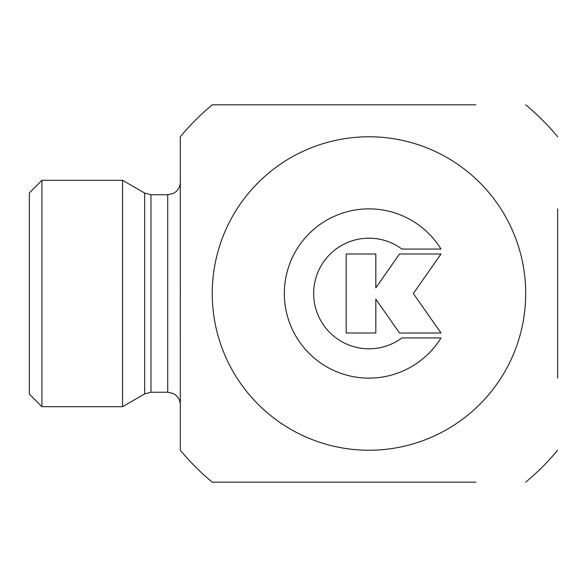 <?xml version="1.0" encoding="UTF-8"?>
<svg xmlns="http://www.w3.org/2000/svg" width="587" height="587" viewBox="0 0 587 587"><rect width="100%" height="100%" fill="white"/><g stroke="black" fill="none" stroke-linecap="round" stroke-linejoin="round"><path stroke-width="0.88" d="M440.998 337.943A84.631 84.631 0 0 1 313.942 357.799A84.631 84.631 0 0 1 313.942 229.201A84.631 84.631 0 0 1 440.998 249.057L401.89 249.057A55.303 55.303 0 0 0 327.986 330.628A55.303 55.303 0 0 0 401.89 337.943L440.998 337.943M375.819 333.005L346.191 333.005L346.191 253.995L375.819 253.995L375.819 287.85L399.52 253.995L440.998 253.995L413.336 293.5L440.998 333.005L399.52 333.005L375.819 299.15L375.819 333.005M475.888 104.824L212.245 104.824L475.888 104.824M29.35 192.874L29.35 394.126L41.926 406.71L41.926 180.29L29.35 192.874M122.536 180.29L144.666 193.072L144.666 393.928L122.536 406.71L122.536 180.29L41.926 180.29M475.888 482.176L212.245 482.176A245.285 245.285 0 0 1 180.297 450.229L180.29 182.183C180.202 186.284 178.551 189.616 175.344 192.176L173.07 193.563L167.713 194.759L167.713 392.241L150.962 392.241L150.962 194.759L144.666 193.072M180.29 293.5L180.29 136.771A245.285 245.285 0 0 1 212.245 104.824M368.974 450.229A156.729 156.729 0 0 0 525.703 293.5A156.729 156.729 0 0 0 368.974 136.771A156.729 156.729 0 0 0 212.245 293.5A156.729 156.729 0 0 0 368.974 450.229M557.65 208.869L557.65 378.131M212.245 482.176L262.051 482.176M122.536 406.71L41.926 406.71M144.666 393.928L150.962 392.241M167.713 194.759L150.962 194.759M167.713 392.241L173.07 393.437L175.344 394.824C178.551 397.384 180.202 400.716 180.29 404.817M525.703 482.176A245.285 245.285 0 0 0 557.65 450.229M557.65 136.771A245.285 245.285 0 0 0 525.703 104.824"/></g></svg>
